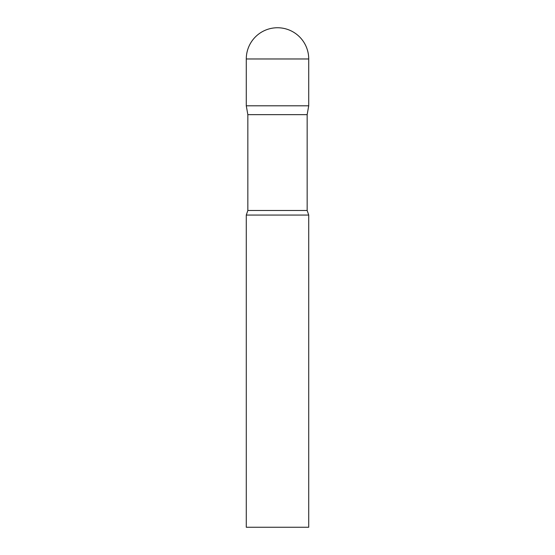 <?xml version="1.0" encoding="UTF-8"?>
<svg xmlns="http://www.w3.org/2000/svg" width="555" height="555" viewBox="0 0 555 555"><rect width="100%" height="100%" fill="white"/><g stroke="black" fill="none" stroke-linecap="round" stroke-linejoin="round"><path stroke-width="0.83" d="M307.158 114.649L307.158 210.484L247.842 210.484L247.842 114.649L307.158 114.649L308.719 105.797L246.281 105.797L308.719 105.797L308.719 58.969A31.219 31.219 0 0 0 277.5 27.75A31.219 31.219 0 0 0 246.281 58.969L308.719 58.969M247.842 114.649L246.281 105.797L246.281 58.969M277.5 215.062L246.281 215.062L246.281 527.25L308.719 527.25L308.719 215.062L277.5 215.062M247.842 210.484L246.281 215.062M307.158 210.484L308.719 215.062"/></g></svg>
